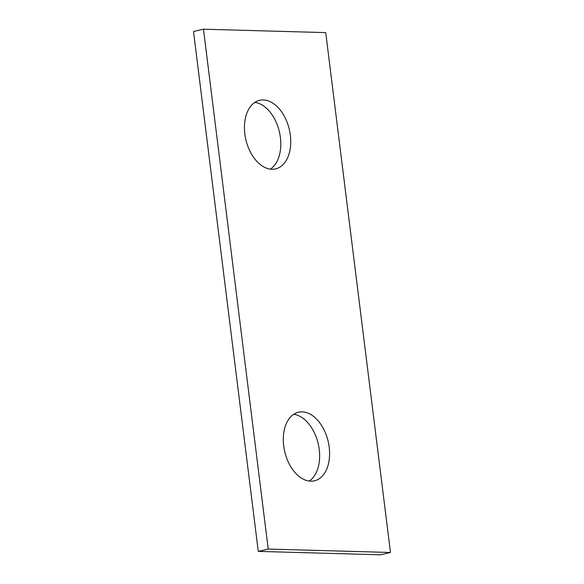 <?xml version="1.0" encoding="UTF-8"?>
<svg xmlns="http://www.w3.org/2000/svg" width="584" height="584" viewBox="0 0 584 584"><rect width="100%" height="100%" fill="white"/><g stroke="black" fill="none" stroke-linecap="round" stroke-linejoin="round"><path stroke-width="0.88" d="M309.257 481.063A35.208 22.309 76.9 0 0 319.244 449.476A35.208 22.309 76.9 0 0 293.694 414.297M329.193 447.154A35.208 22.309 -103.1 0 1 314.44 480.814A35.208 22.309 -103.1 0 1 283.707 445.884A35.208 22.309 -103.1 0 1 298.453 412.231A35.208 22.309 -103.1 0 1 329.193 447.154M270.407 169.141A35.208 22.309 76.9 0 0 280.393 137.561A35.208 22.309 76.9 0 0 254.843 102.382M290.343 135.24A35.208 22.309 -103.1 0 1 275.59 168.893A35.208 22.309 -103.1 0 1 244.857 133.97A35.208 22.309 -103.1 0 1 259.603 100.309A35.208 22.309 -103.1 0 1 290.343 135.24M258.274 551.384L193.523 31.521L203.473 29.2L325.726 32.616L390.477 552.479L268.224 549.062L258.274 551.384L380.527 554.8L390.477 552.479M203.473 29.2L268.224 549.062"/></g></svg>
